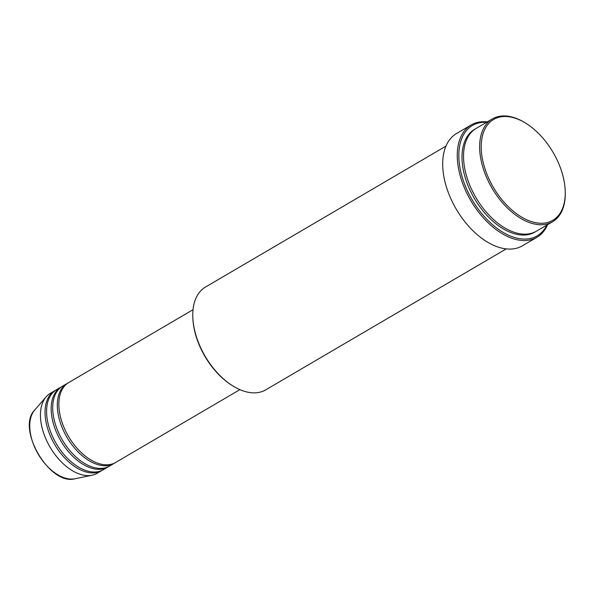 <?xml version="1.0" encoding="UTF-8"?>
<svg xmlns="http://www.w3.org/2000/svg" width="595" height="595" viewBox="0 0 595 595"><rect width="100%" height="100%" fill="white"/><g stroke="black" fill="none" stroke-linecap="round" stroke-linejoin="round"><path stroke-width="0.89" d="M193.04 309.697L68.73 382.555A46.336 27.43 59.6 0 0 67.785 435.168A46.336 27.43 59.6 0 0 114.091 463.274A46.336 27.43 59.6 0 0 115.586 462.501L239.897 389.643M67.971 383.024A46.336 27.43 59.6 0 0 67.19 383.455A46.336 27.43 59.6 0 0 66.253 436.068A46.336 27.43 59.6 0 0 112.559 464.174A46.336 27.43 59.6 0 0 114.047 463.401A46.336 27.43 59.6 0 0 114.805 462.925M67.19 383.455L62.594 386.148A46.336 27.43 59.6 0 0 61.649 438.768A46.336 27.43 59.6 0 0 107.955 466.867A46.336 27.43 59.6 0 0 109.443 466.093L114.047 463.401M61.835 386.624A46.336 27.43 59.6 0 0 61.054 387.048A46.336 27.43 59.6 0 0 60.117 439.668A46.336 27.43 59.6 0 0 106.423 467.767A46.336 27.43 59.6 0 0 107.911 466.993A46.336 27.43 59.6 0 0 108.669 466.525M61.054 387.048L56.458 389.747A46.336 27.43 59.6 0 0 55.514 442.36A46.336 27.43 59.6 0 0 101.819 470.466A46.336 27.43 59.6 0 0 103.307 469.693L107.911 466.993M55.699 390.216A46.336 27.43 59.6 0 0 54.919 390.647A46.336 27.43 59.6 0 0 53.981 443.26A46.336 27.43 59.6 0 0 100.287 471.366A46.336 27.43 59.6 0 0 101.775 470.593A46.336 27.43 59.6 0 0 102.533 470.124M495.546 118.465A58.466 34.614 59.6 0 0 491.619 184.272A58.466 34.614 59.6 0 0 550.911 221.303A58.466 34.614 59.6 0 0 565.228 191.255A58.466 34.614 59.6 0 0 525.102 122.801A58.466 34.614 59.6 0 0 495.546 118.465M565.228 191.255L565.25 192.103A59.567 35.269 -120.4 0 1 552.584 221.727A59.567 35.269 -120.4 0 1 550.673 222.716A59.567 35.269 -120.4 0 1 491.128 186.585A59.567 35.269 -120.4 0 1 492.34 118.941A59.567 35.269 -120.4 0 1 494.252 117.944A59.567 35.269 -120.4 0 1 524.374 122.362L525.102 122.801M233.679 386.43L232.95 385.991A58.466 34.614 -120.4 0 1 192.825 317.544L192.802 316.689A59.567 35.269 59.6 0 0 233.679 386.43A59.567 35.269 59.6 0 0 263.801 390.848A59.567 35.269 59.6 0 0 265.712 389.859L506.211 248.903M445.967 146.117L205.468 287.065A59.567 35.269 59.6 0 0 192.802 316.689M486.628 122.287A63.985 37.879 59.6 0 0 474.52 124.407A63.985 37.879 59.6 0 0 470.228 196.417A63.985 37.879 59.6 0 0 535.113 236.936A63.985 37.879 59.6 0 0 546.865 225.074M547.564 224.665A65.086 38.534 -120.4 0 1 536.965 237.271A65.086 38.534 -120.4 0 1 534.875 238.357A65.086 38.534 -120.4 0 1 469.819 198.879A65.086 38.534 -120.4 0 1 471.143 124.972A65.086 38.534 -120.4 0 1 473.233 123.886A65.086 38.534 -120.4 0 1 487.327 121.878M492.34 118.941L476.231 128.379A59.567 35.269 59.6 0 0 475.026 196.03A59.567 35.269 59.6 0 0 534.563 232.162A59.567 35.269 59.6 0 0 536.474 231.165L552.584 221.727M471.143 124.972L456.566 133.511A65.086 38.534 59.6 0 0 455.249 207.424A65.086 38.534 59.6 0 0 520.298 246.903A65.086 38.534 59.6 0 0 522.388 245.817L536.965 237.271M54.919 390.647L50.322 393.34A46.336 27.43 59.6 0 0 46.12 396.858A46.336 27.43 59.6 0 0 50.084 447.187A46.336 27.43 59.6 0 0 92.054 475.234A46.336 27.43 59.6 0 0 95.683 474.059A46.336 27.43 59.6 0 0 97.171 473.285L101.775 470.593M75.037 478.744C49.772 486.115 15.961 428.43 34.741 409.992A40.639 24.06 59.6 0 0 38.214 454.141A40.639 24.06 59.6 0 0 75.037 478.744L92.054 475.234M535.701 231.604A59.567 35.269 -120.4 0 1 533.031 233.062A59.567 35.269 -120.4 0 1 473.122 196.268A59.567 35.269 -120.4 0 1 475.479 128.847M34.741 409.992L46.12 396.858"/></g></svg>
